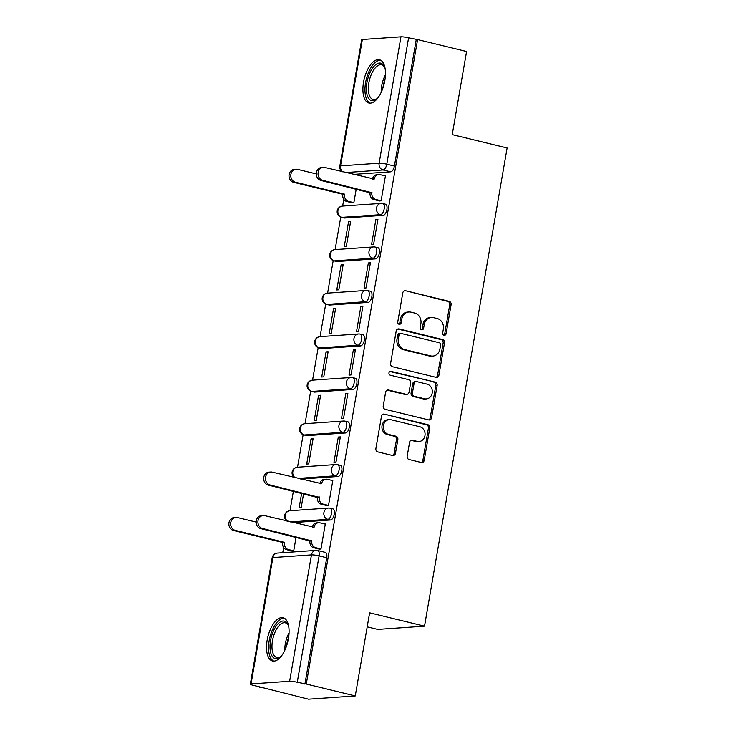 <?xml version="1.0" encoding="UTF-8"?>
<svg xmlns="http://www.w3.org/2000/svg" width="736" height="736" viewBox="0 0 736 736"><rect width="100%" height="100%" fill="white"/><g stroke="black" fill="none" stroke-linecap="round" stroke-linejoin="round"><path stroke-width="1.1" d="M444.066 335.257A1.96 1.72 86 0 0 446.08 333.758L451.113 304.658A2.806 2.456 86 0 0 449.172 301.337L405.674 290.757A2.806 2.456 86 0 0 402.785 292.91L397.762 322A1.96 1.72 86 0 0 401.138 322.828L401.792 319.065A8.97 7.875 86 0 1 408.903 312A8.97 7.875 86 0 1 411.038 312.174L414.662 313.058A8.97 7.875 86 0 1 420.882 323.702L420.228 327.465A1.96 1.72 86 0 0 423.614 328.293L424.267 324.53A8.97 7.875 86 0 1 431.37 317.464A8.97 7.875 86 0 1 433.513 317.639L437.138 318.522A8.97 7.875 86 0 1 443.348 329.167L442.704 332.93A1.96 1.72 86 0 0 444.066 335.257M443.836 335.193A1.96 1.72 86 0 0 444.719 333.85L449.751 304.75A2.806 2.456 86 0 0 447.801 301.429L405.674 290.757M398.894 324.263A1.96 1.72 86 0 0 399.777 322.92L400.43 319.157L401.792 319.065M421.36 329.728A1.96 1.72 86 0 0 422.252 328.385L422.896 324.622L424.267 324.53M384.827 80.647A22.273 10.267 -76.3 0 0 379.454 59.745A22.273 10.267 -76.3 0 0 363.556 82.119A22.273 10.267 -76.3 0 0 368.929 103.022A22.273 10.267 -76.3 0 0 384.827 80.647M288.448 638.627A22.273 10.267 -76.3 0 0 283.075 617.725A22.273 10.267 -76.3 0 0 267.177 640.108A22.273 10.267 -76.3 0 0 272.55 661.002A22.273 10.267 -76.3 0 0 288.448 638.627M407.183 456.2A2.806 2.456 86 0 0 409.124 459.531L421.332 462.493A2.806 2.456 86 0 0 424.221 460.34L429.796 428.03A2.806 2.456 86 0 0 427.855 424.7L384.367 414.129A2.806 2.456 86 0 0 381.478 416.282L375.894 448.592A2.806 2.456 86 0 0 377.835 451.913L392.573 455.501A2.806 2.456 86 0 0 395.462 453.348L397.854 439.521A2.806 2.456 86 0 0 395.913 436.2L388.599 434.415A7.498 6.578 86 0 1 383.29 426.53A7.498 6.578 86 0 1 389.344 419.612A7.498 6.578 86 0 1 391.129 419.768L419.768 426.733A7.498 6.578 86 0 1 425.077 434.617A7.498 6.578 86 0 1 419.023 441.536A7.498 6.578 86 0 1 417.238 441.379L412.464 440.22A2.806 2.456 86 0 0 409.575 442.373L407.183 456.2M417.597 39.569L466.587 51.483L452.226 134.624L507.122 147.973L424.525 626.161L369.628 612.812L355.267 695.952L306.277 684.038L417.597 39.569L408.6 37.812L386.777 164.192A5.713 2.631 103.7 0 1 383.079 169.961L345.764 172.555M436.043 377.329A2.806 2.456 86 0 0 438.932 375.176L444.507 342.866A2.806 2.456 86 0 0 442.566 339.535L399.078 328.955A2.806 2.456 86 0 0 396.189 331.108L390.604 363.428A2.806 2.456 86 0 0 392.546 366.749L436.043 377.329A2.806 2.456 86 0 0 437.57 375.268L443.146 342.958A2.806 2.456 86 0 0 441.204 339.627L397.734 329.056M437.156 385.443L431.572 417.763A2.806 2.456 86 0 1 428.683 419.906L385.195 409.336A2.806 2.456 86 0 1 383.244 406.005L385.636 392.178A2.806 2.456 86 0 1 388.525 390.025L406.162 394.321A2.806 2.456 86 0 0 409.05 392.168L410.642 382.996A2.806 2.456 86 0 0 408.692 379.666L390.328 375.204A1.96 1.72 86 0 1 390.991 371.367L435.215 382.122A2.806 2.456 86 0 1 437.156 385.443L435.795 385.535L430.21 417.855L431.572 417.763M355.267 695.952L308.504 699.2L259.587 686.881M343.795 199.346L342.636 206.071M340.731 217.074L335.119 249.596M333.215 260.599L327.603 293.121M325.698 304.124L320.086 336.637M318.182 347.64L312.561 380.162M310.666 391.166L305.044 423.688M303.149 434.691L297.528 467.213M293.388 491.197L290.012 510.729M283.654 547.529L282.762 552.699M367.2 626.842L377.761 629.409L424.525 626.161M306.277 684.038L297.28 682.281A5.713 0.736 -170.2 0 0 289.634 681.269L251.05 683.946A5.713 0.736 -170.2 0 0 250.35 684.176A5.713 0.736 -170.2 0 0 253.248 685.336L260.875 687.194L259.514 687.286M416.236 39.661L394.404 166.051A5.713 2.631 103.7 0 1 390.715 171.819L353.4 174.404M362.37 39.477L340.538 165.867A5.713 0.736 -170.2 0 0 339.839 166.088L361.67 39.707A5.713 0.736 9.8 0 1 362.37 39.477L400.954 36.8A5.713 0.736 9.8 0 1 408.6 37.812M351.836 202.731L353.85 202.768L356.224 189.023M379.104 200.836L381.119 200.873L385.452 175.766L384.854 175.803M375.894 219.429L371.551 244.536L373.594 244.398L377.936 219.291L375.894 219.429L377.826 219.898M348.625 221.324L344.282 246.431L346.334 246.293L350.667 221.177L348.625 221.324L350.557 221.794M368.368 262.954L364.035 288.061L366.077 287.923L370.42 262.807L368.368 262.954L370.309 263.424M341.108 264.85L336.766 289.956L338.808 289.809L343.151 264.702L341.108 264.85L343.04 265.319M360.852 306.47L356.518 331.586L358.561 331.439L362.903 306.332L360.852 306.47L362.793 306.949M333.583 308.366L329.25 333.482L331.292 333.334L335.634 308.228L333.583 308.366L335.524 308.844M353.335 349.996L349.002 375.102L351.044 374.964L355.378 349.858L353.335 349.996L355.276 350.465M326.066 351.891L321.733 376.998L323.776 376.86L328.118 351.753L326.066 351.891L328.008 352.36M345.819 393.521L341.486 418.628L343.528 418.49L347.861 393.374L345.819 393.521L347.76 393.99M318.55 395.416L314.217 420.523L316.259 420.385L320.592 395.269L318.55 395.416L320.491 395.885M338.302 437.046L333.96 462.153L336.012 462.006L340.345 436.899L338.302 437.046L340.244 437.515M311.034 438.941L306.7 464.048L308.743 463.901L313.076 438.794L311.034 438.941L312.975 439.41M326.48 505.494L328.495 505.531L332.828 480.424L332.23 480.461M301.659 493.212L299.175 507.573L301.226 507.426L303.6 493.681M318.964 549.019L320.97 549.056L325.312 523.949L324.705 523.986M329.792 508.18A5.713 2.631 103.7 0 1 330.179 508.208L332.884 508.87A5.713 2.631 -76.3 0 1 334.19 514.639A5.713 2.631 -76.3 0 1 330.574 519.993L293.259 522.588M337.309 464.655A5.713 2.631 103.7 0 1 337.695 464.692L340.4 465.345A5.713 2.631 -76.3 0 1 341.706 471.114A5.713 2.631 -76.3 0 1 338.091 476.477L300.776 479.062M344.825 421.13A5.713 2.631 103.7 0 1 345.212 421.167L347.916 421.82A5.713 2.631 -76.3 0 1 349.223 427.588A5.713 2.631 -76.3 0 1 345.607 432.952L307.022 435.629L304.318 434.976A5.713 2.631 103.7 0 1 303.931 434.939L306.636 435.602A5.713 2.631 -76.3 0 0 307.022 435.629M352.342 377.614A5.713 2.631 103.7 0 1 352.728 377.642L355.442 378.304A5.713 2.631 -76.3 0 1 356.739 384.063A5.713 2.631 -76.3 0 1 353.124 389.427L314.539 392.113L311.834 391.451A5.713 2.631 103.7 0 1 311.448 391.423L314.152 392.076A5.713 2.631 -76.3 0 0 314.539 392.113M359.867 334.089A5.713 2.631 103.7 0 1 360.244 334.116L362.958 334.779A5.713 2.631 -76.3 0 1 364.256 340.547A5.713 2.631 -76.3 0 1 360.64 345.911L322.064 348.588L319.35 347.926A5.713 2.631 103.7 0 1 318.964 347.898L321.678 348.551A5.713 2.631 -76.3 0 0 322.064 348.588M367.384 290.564A5.713 2.631 103.7 0 1 367.77 290.6L370.475 291.254A5.713 2.631 -76.3 0 1 371.772 297.022A5.713 2.631 -76.3 0 1 368.156 302.386L329.581 305.063L326.867 304.41A5.713 2.631 103.7 0 1 326.48 304.373L329.194 305.035A5.713 2.631 -76.3 0 0 329.581 305.063M374.9 247.048A5.713 2.631 103.7 0 1 375.286 247.075L377.991 247.738A5.713 2.631 -76.3 0 1 379.288 253.497A5.713 2.631 -76.3 0 1 375.682 258.86L337.097 261.538L334.383 260.884A5.713 2.631 103.7 0 1 334.006 260.848L336.711 261.51A5.713 2.631 -76.3 0 0 337.097 261.538M382.416 203.522A5.713 2.631 103.7 0 1 382.803 203.55L385.508 204.212A5.713 2.631 -76.3 0 1 386.814 209.972A5.713 2.631 -76.3 0 1 383.198 215.335L344.614 218.022L341.909 217.359A5.713 2.631 103.7 0 1 341.522 217.332L344.227 217.985A5.713 2.631 -76.3 0 0 344.614 218.022M291.695 550.914L293.71 550.951L296.084 537.206M304.916 684.13L326.747 557.75A5.713 2.631 -76.3 0 0 325.367 552.396L317.74 550.537A5.713 2.631 103.7 0 1 319.111 555.892L297.28 682.281M431.37 317.464L430.008 317.556A8.97 7.875 86 0 0 422.896 324.622M408.903 312L407.542 312.092A8.97 7.875 86 0 0 400.43 319.157M440.606 345.055A1.96 1.72 86 0 0 439.245 342.728L401.074 333.436A1.96 1.72 86 0 0 399.05 334.944L398.36 338.919A8.97 7.875 86 0 0 404.579 349.563L430.68 355.902A8.97 7.875 86 0 0 432.814 356.086A8.97 7.875 86 0 0 439.926 349.02L440.606 345.055M400.605 333.399L399.243 333.491A1.96 1.72 86 0 0 397.688 335.036L399.05 334.944M432.814 356.086L431.452 356.178A8.97 7.875 86 0 1 429.318 356.003L403.218 349.655A8.97 7.875 86 0 1 396.998 339.011L397.688 335.036M428.665 419.906A2.806 2.456 86 0 0 430.21 417.855M387.182 390.126L404.8 394.413A2.806 2.456 86 0 0 405.472 394.468L406.833 394.376M389.878 371.524L435.215 382.122M424.47 398.765A7.498 6.578 86 0 0 426.254 398.921A7.498 6.578 86 0 0 432.308 392.003A7.498 6.578 86 0 0 427 384.118L416.907 381.662A2.806 2.456 86 0 0 414.018 383.815L412.436 392.987A2.806 2.456 86 0 0 414.377 396.318L424.47 398.765L423.108 398.866A7.498 6.578 86 0 0 424.893 399.013L426.254 398.921M416.245 381.607L414.883 381.699A2.806 2.456 86 0 0 412.657 383.907L414.018 383.815M423.108 398.866L413.016 396.41A2.806 2.456 86 0 1 411.074 393.079L412.657 383.907M435.795 385.535A2.806 2.456 86 0 0 433.854 382.214M419.023 441.536L417.652 441.628A7.498 6.578 86 0 1 415.868 441.471L411.12 440.321M389.344 419.612L387.982 419.713A7.498 6.578 86 0 0 381.929 426.622A7.498 6.578 86 0 0 387.237 434.516L388.599 434.415M392.555 455.492A2.806 2.456 86 0 0 394.1 453.45L396.492 439.613A2.806 2.456 86 0 0 394.551 436.292L387.237 434.516M421.305 462.484A2.806 2.456 86 0 0 422.86 460.442L428.435 428.122A2.806 2.456 86 0 0 426.494 424.801L384.367 414.129M352.406 202.869L346.794 201.508A5.713 5.014 -94 0 1 342.838 194.727L344.604 194.608A5.713 5.014 86 0 0 348.57 201.379L353.869 202.667M316.278 173.908L297.657 169.381A6.569 5.768 86 0 0 296.102 169.243A6.569 5.768 86 0 0 290.794 175.306A6.569 5.768 86 0 0 295.449 182.215L344.678 194.184M342.902 194.313L293.673 182.335A6.569 5.768 -94 0 1 289.018 175.426A6.569 5.768 -94 0 1 294.326 169.372L296.102 169.243M385.425 175.941L380.126 174.653A5.713 5.014 86 0 0 378.764 174.542A5.713 5.014 86 0 0 374.238 179.041L324.926 167.486A6.569 5.768 86 0 0 323.362 167.348A6.569 5.768 86 0 0 318.062 173.411A6.569 5.768 86 0 0 322.708 180.32L371.873 192.712A5.713 5.014 86 0 0 375.829 199.484L374.063 199.612A5.713 5.014 -94 0 1 370.098 192.832L320.942 180.44A6.569 5.768 -94 0 1 316.287 173.53A6.569 5.768 -94 0 1 321.595 167.477L323.362 167.348M379.675 200.974L374.063 199.612M372.48 179.05A5.713 5.014 -94 0 1 376.988 174.662L378.764 174.542M381.128 200.772L375.829 199.484M371.947 192.289L370.171 192.418M377.954 97.842A19.274 8.887 103.7 0 1 376.758 98.955A19.274 8.887 103.7 0 1 368.745 98.495A19.274 8.887 103.7 0 1 369.822 73.002A19.274 8.887 103.7 0 1 383.576 65.237A19.274 8.887 103.7 0 1 384.542 66.958A19.274 8.887 103.7 0 1 385.094 68.485M384.836 67.694A17.848 8.225 -76.3 0 0 384.266 66.764A17.848 8.225 -76.3 0 0 381.607 64.823A17.848 8.225 -76.3 0 0 370.337 76.995A17.848 8.225 -76.3 0 0 370.521 97.557A17.848 8.225 -76.3 0 0 373.18 99.498A17.848 8.225 -76.3 0 0 377.356 98.431M380.714 60.251A22.126 10.203 -76.3 0 0 367.181 76.148A22.126 10.203 -76.3 0 0 367.641 100.952A22.126 10.203 -76.3 0 0 370.282 103.15M281.575 655.831A19.274 8.887 103.7 0 1 280.379 656.935A19.274 8.887 103.7 0 1 272.366 656.475A19.274 8.887 103.7 0 1 273.433 630.982A19.274 8.887 103.7 0 1 287.196 623.217A19.274 8.887 103.7 0 1 288.153 624.938A19.274 8.887 103.7 0 1 288.714 626.474M288.457 625.683A17.848 8.225 -76.3 0 0 287.877 624.744A17.848 8.225 -76.3 0 0 285.228 622.803A17.848 8.225 -76.3 0 0 273.948 634.975A17.848 8.225 -76.3 0 0 274.142 655.546A17.848 8.225 -76.3 0 0 276.791 657.487A17.848 8.225 -76.3 0 0 280.977 656.411M284.335 618.231A22.126 10.203 -76.3 0 0 270.802 634.128A22.126 10.203 -76.3 0 0 271.262 658.941A22.126 10.203 -76.3 0 0 273.902 661.14M332.801 480.608L327.502 479.32A5.713 5.014 86 0 0 326.14 479.2A5.713 5.014 86 0 0 321.614 483.699L272.302 472.144A6.569 5.768 86 0 0 270.738 472.006A6.569 5.768 86 0 0 265.438 478.069A6.569 5.768 86 0 0 270.084 484.978L319.249 497.37A5.713 5.014 86 0 0 323.205 504.142L321.439 504.27A5.713 5.014 -94 0 1 317.474 497.49L268.318 485.098A6.569 5.768 -94 0 1 263.663 478.188A6.569 5.768 -94 0 1 268.971 472.135L270.738 472.006M327.051 505.632L321.439 504.27M319.856 483.708A5.713 5.014 -94 0 1 324.364 479.32L326.14 479.2M328.504 505.43L323.205 504.142M319.323 496.947L317.547 497.076M292.266 551.052L286.654 549.682A5.713 5.014 -94 0 1 282.688 542.91L284.464 542.782A5.713 5.014 86 0 0 288.42 549.562L293.719 550.85M256.137 522.091L237.516 517.564A6.569 5.768 86 0 0 235.952 517.426A6.569 5.768 86 0 0 230.653 523.489A6.569 5.768 86 0 0 235.299 530.398L284.538 542.368M282.762 542.487L233.533 530.518A6.569 5.768 -94 0 1 228.878 523.609A6.569 5.768 -94 0 1 234.186 517.546L235.952 517.426M325.275 524.124L319.985 522.836A5.713 5.014 86 0 0 318.624 522.726A5.713 5.014 86 0 0 314.097 527.224L264.785 515.669A6.569 5.768 86 0 0 263.221 515.531A6.569 5.768 86 0 0 257.922 521.594A6.569 5.768 86 0 0 262.568 528.503L311.733 540.896A5.713 5.014 86 0 0 315.689 547.667L313.922 547.796A5.713 5.014 -94 0 1 309.957 541.015L260.802 528.623A6.569 5.768 -94 0 1 256.146 521.714A6.569 5.768 -94 0 1 261.455 515.66L263.221 515.531M319.525 549.157L313.922 547.796M312.34 527.234A5.713 5.014 -94 0 1 316.848 522.845L318.624 522.726M320.988 548.955L315.689 547.667M311.806 540.472L310.031 540.592M444.719 333.85L446.08 333.758M399.777 322.92L401.138 322.828M422.252 328.385L423.614 328.293M289.634 681.269L311.466 554.889L272.881 557.566L251.05 683.946M390.715 171.819L383.079 169.961A5.713 5.014 86 0 1 379.123 163.18L400.954 36.8M342.783 171.828A5.713 5.014 86 0 1 340.538 165.867L379.123 163.18A5.713 0.736 9.8 0 1 386.777 164.192L394.404 166.051M330.574 519.993L327.86 519.34L290.545 521.934M338.091 476.477L335.386 475.815L298.062 478.409M345.607 432.952L342.902 432.29L304.318 434.976A5.713 5.014 -94 0 1 300.362 428.196A5.713 5.014 86 0 1 304.888 423.697A5.713 5.713 0 0 0 303.931 434.939M353.124 389.427L350.419 388.774L311.834 391.451A5.713 5.014 -94 0 1 307.878 384.67A5.713 5.014 86 0 1 312.404 380.172A5.713 5.713 0 0 0 311.448 391.423M360.64 345.911L357.935 345.248L319.35 347.926A5.713 5.014 -94 0 1 315.394 341.154A5.713 5.014 86 0 1 319.921 336.656A5.713 5.713 0 0 0 318.964 347.898M368.156 302.386L365.452 301.723L326.867 304.41A5.713 5.014 -94 0 1 322.911 297.629A5.713 5.014 86 0 1 327.437 293.13A5.713 5.713 0 0 0 326.48 304.373M375.682 258.86L372.968 258.207L334.383 260.884A5.713 5.014 -94 0 1 330.427 254.104A5.713 5.014 86 0 1 334.954 249.605A5.713 5.713 0 0 0 334.006 260.848M383.198 215.335L380.484 214.682L341.909 217.359A5.713 5.014 -94 0 1 337.944 210.579A5.713 5.014 86 0 1 342.47 206.08A5.713 5.713 0 0 0 341.522 217.332M382.803 203.55A5.713 2.631 103.7 0 1 384.1 209.318A5.713 2.631 103.7 0 1 380.484 214.682A5.713 5.014 -94 0 1 376.528 207.902A5.713 5.014 -94 0 1 381.055 203.403A5.713 5.713 0 0 1 382.803 203.55M375.286 247.075A5.713 2.631 103.7 0 1 376.584 252.844A5.713 2.631 103.7 0 1 372.968 258.207A5.713 5.014 -94 0 1 369.012 251.427A5.713 5.014 -94 0 1 373.538 246.928A5.713 5.713 0 0 1 375.286 247.075M367.77 290.6A5.713 2.631 103.7 0 1 369.067 296.36A5.713 2.631 103.7 0 1 365.452 301.723A5.713 5.014 -94 0 1 361.496 294.952A5.713 5.014 -94 0 1 366.022 290.453A5.713 5.713 0 0 1 367.77 290.6M360.244 334.116A5.713 2.631 103.7 0 1 361.551 339.885A5.713 2.631 103.7 0 1 357.935 345.248A5.713 5.014 -94 0 1 353.979 338.468A5.713 5.014 -94 0 1 358.506 333.969A5.713 5.713 0 0 1 360.244 334.116M352.728 377.642A5.713 2.631 103.7 0 1 354.034 383.41A5.713 2.631 103.7 0 1 350.419 388.774A5.713 5.014 -94 0 1 346.454 381.993A5.713 5.014 -94 0 1 350.989 377.494A5.713 5.713 0 0 1 352.728 377.642M345.212 421.167A5.713 2.631 103.7 0 1 346.509 426.926A5.713 2.631 103.7 0 1 342.902 432.29A5.713 5.014 -94 0 1 338.937 425.518A5.713 5.014 -94 0 1 343.473 421.02A5.713 5.713 0 0 1 345.212 421.167M337.695 464.692A5.713 2.631 103.7 0 1 338.992 470.451A5.713 2.631 103.7 0 1 335.386 475.815A5.713 5.014 -94 0 1 331.421 469.044A5.713 5.014 -94 0 1 335.947 464.536A5.713 5.713 0 0 1 337.695 464.692M330.179 508.208A5.713 2.631 103.7 0 1 331.476 513.976A5.713 2.631 103.7 0 1 327.86 519.34A5.713 5.014 -94 0 1 323.904 512.56A5.713 5.014 -94 0 1 328.431 508.061A5.713 5.713 0 0 1 330.179 508.208M295.081 477.682A5.713 5.014 -94 0 1 292.836 471.721A5.713 5.014 86 0 1 297.372 467.222A5.713 5.713 0 0 0 294.372 477.508M287.564 521.208A5.713 5.014 -94 0 1 285.32 515.246A5.713 5.014 86 0 1 289.846 510.747A5.713 5.713 0 0 0 286.856 521.033M326.747 557.75L319.111 555.892A5.713 0.736 9.8 0 0 311.466 554.889A5.713 5.014 -94 0 1 315.992 550.39L277.408 553.067A5.713 5.713 0 0 0 272.182 557.796L250.35 684.176M317.354 550.5A5.713 2.631 103.7 0 1 317.74 550.537A5.713 5.713 0 0 0 315.992 550.39M272.182 557.796A5.713 0.736 -170.2 0 1 272.881 557.566A5.713 5.014 -94 0 1 277.408 553.067M447.801 301.429L449.172 301.337M449.751 304.75L451.113 304.658M397.753 329.047L399.078 328.955M441.204 339.627L442.566 339.535M443.146 342.958L444.507 342.866M437.57 375.268L438.932 375.176M396.998 339.011L398.36 338.919M403.218 349.655L404.579 349.563M429.318 356.003L430.68 355.902M387.21 390.117L388.525 390.025M404.8 394.413L406.162 394.321M390.071 371.432L390.991 371.367M411.074 393.079L412.436 392.987M413.016 396.41L414.377 396.318M411.139 440.312L412.464 440.22M415.868 441.471L417.238 441.379M394.551 436.292L395.913 436.2M396.492 439.613L397.854 439.521M394.1 453.45L395.462 453.348M426.494 424.801L427.855 424.7M428.435 428.122L429.796 428.03M422.86 460.442L424.221 460.34M342.838 194.727L344.604 194.608M346.794 201.508L348.57 201.379M293.673 182.335L295.449 182.215M374.238 179.041L372.839 179.133M371.873 192.712L370.098 192.832M322.708 180.32L320.942 180.44M381.193 92.35A17.848 8.225 103.7 0 1 385.443 74.851M385.02 79.433A17.259 7.958 -76.3 0 0 382.913 88.09M284.804 650.339A17.848 8.225 103.7 0 1 289.064 632.831M288.641 637.413A17.259 7.958 -76.3 0 0 286.534 646.07M321.614 483.699L320.215 483.791M319.249 497.37L317.474 497.49M270.084 484.978L268.318 485.098M282.688 542.91L284.464 542.782M286.654 549.682L288.42 549.562M233.533 530.518L235.299 530.398M314.097 527.224L312.699 527.316M311.733 540.896L309.957 541.015M262.568 528.503L260.802 528.623M342.47 206.08L381.055 203.403M334.954 249.605L373.538 246.928M327.437 293.13L366.022 290.453M319.921 336.656L358.506 333.969M312.404 380.172L350.989 377.494M304.888 423.697L343.473 421.02M297.372 467.222L335.947 464.536M289.846 510.747L328.431 508.061M339.839 166.088A5.713 5.713 0 0 0 342.074 171.654"/></g></svg>

